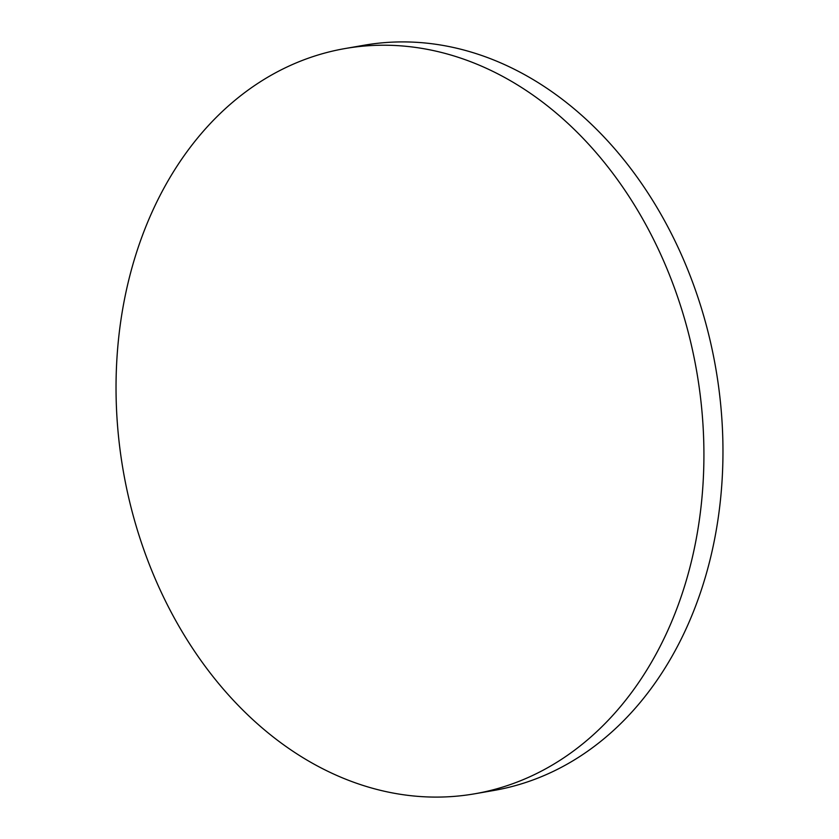 <?xml version="1.0" encoding="UTF-8"?>
<svg xmlns="http://www.w3.org/2000/svg" width="839" height="839" viewBox="0 0 839 839"><rect width="100%" height="100%" fill="white"/><g stroke="black" fill="none" stroke-linecap="round" stroke-linejoin="round"><path stroke-width="1.26" d="M345.07 48.547L364.116 45.233A378.221 291.007 80.1 0 1 537.432 82.18A378.221 291.007 80.1 0 1 722.085 480.317A378.221 291.007 80.1 0 1 493.93 790.453L474.884 793.767A378.221 291.007 80.1 0 1 301.568 756.82A378.221 291.007 80.1 0 1 116.915 358.683A378.221 291.007 80.1 0 1 345.07 48.547A378.221 291.007 80.1 0 1 518.397 85.494A378.221 291.007 80.1 0 1 703.04 483.642A378.221 291.007 80.1 0 1 474.884 793.767"/></g></svg>
